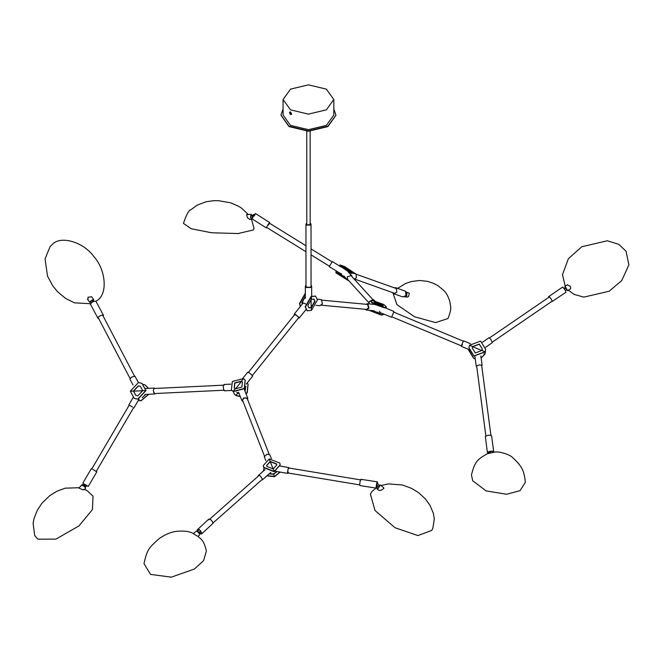 <?xml version="1.0" encoding="UTF-8"?>
<svg xmlns="http://www.w3.org/2000/svg" width="662" height="662" viewBox="0 0 662 662"><rect width="100%" height="100%" fill="white"/><g stroke="black" fill="none" stroke-linecap="round" stroke-linejoin="round"><path stroke-width="0.99" d="M406.559 293.837L407.047 293.994M406.054 296.179L405.64 296.038M354.286 279.207L356.413 277.759L355.957 273.787L354.269 273.092M340.971 266.902L332.349 261.556L329.229 266.596L339.945 273.232M343.835 275.946L347.567 280.026L347.36 276.79L351.265 275.508L352.556 277.304M348.833 280.762L347.567 280.026M351.249 271.958L345.498 268.019L342.949 266.985M354.46 273.638L349.478 272.372L340.152 266.124L339.954 264.949L344.72 266.571L354.046 272.827L354.46 273.638L349.693 272.016L339.954 264.949M348.7 270.923L343.106 267.175L342.858 266.687L345.713 267.663L351.307 271.412L351.555 271.9L348.7 270.923L349.693 272.016M341.716 273.994L340.045 273.207M339.68 273.067L338.621 272.934L338.886 273.464L345.572 277.841L338.621 272.934L338.671 273.82L346.284 278.619M338.729 272.479L335.866 271.776L336.279 272.587L347.194 279.621M335.866 271.776L336.064 272.943L348.08 280.448M406.029 295.509L405.525 291.263L395.777 287.689L396.323 287.978L396.828 292.223L393.642 293.663L402.852 296.94L406.029 295.509M394.105 287.763L395.777 287.689M392.401 292.538L393.642 293.663M404.499 296.783L407.196 297.114L408.512 296.51L409.422 293.249L405.988 291.934M443.979 290.668C446.469 292.968 448.488 296.907 450.044 302.476C450.218 306.109 452.452 307.607 447.942 318.546L435.571 322.601L414.478 316.75L396.91 304.619L393.12 293.382M254.266 216.027C256.07 212.701 255.747 212.833 253.306 216.408L252.09 218.899L266.306 227.902L267.522 225.419C269.964 221.836 270.286 221.712 268.482 225.03M266.778 227.488L266.306 227.902M269.5 223.21L269.699 222.548L255.482 213.545M252.354 218.104L250.923 218.212M250.741 215.754L253.769 215.68M252.388 218.021L252.263 215.506L250.749 215.63M254.531 214.571L253.447 214.587L254.696 214.347M253.447 214.587L252.263 215.506M251.668 219.13L250.517 217.508L251.047 214.331L246.562 214.612L247.414 217.699L249.897 219.412M251.527 219.354L254.026 228.415L253.289 229.962L238.088 233.554L211.559 232.759L191.277 228.771L183.465 223.392C186.361 214.662 188.86 210.094 190.979 209.689L197.028 205.253L205.882 201.786L213.594 200.694L218.427 200.685L230.889 202.862L238.833 206.387L241.887 208.422L248.258 214.505M246.322 384.084L252.627 376.206L252.396 375.519L249.028 372.64L247.679 372.243L242.863 378.25M230.831 384.15L224.137 384.457L223.152 386.037L223.764 390.365L224.418 390.787L231.808 390.456M238.618 392.309L241.911 400.667L243.74 397.92L247.679 398.094L247.646 399.641M241.911 400.667L242.929 401.503M242.499 382.173L241.564 381.353L234.869 383.116L234.224 388.04M245.254 380.22L244.377 388.71L233.223 391.639L231.46 389.992M243.492 378.573L245.18 380.112L244.228 388.495L233.074 391.432L231.386 389.893L232.345 381.502L243.492 378.573L241.415 381.147L242.424 382.065L241.853 387.096L235.159 388.859L234.149 387.932L234.72 382.901L241.415 381.147M236.971 392.525L239.09 393.509L236.764 392.318M244.915 391.002L245.817 386.252L244.915 391.002M236.913 392.525L239.164 393.708M245.023 391.267L245.842 386.203M233.322 391.697L234.24 393.915L235.929 395.454L240.19 396.306M245.974 393.683L247.075 392.525L248.035 384.134L247.092 383.116M234.315 394.022L236.077 395.661L240.281 396.521M246.074 393.94L247.232 392.732L248.109 384.241M294.871 315.104C294.904 314.16 296.104 314.847 298.463 317.181M311.049 285.107L311.686 286.199L310.751 287.498L306.266 287.498L305.339 286.199L305.348 298.281M305.976 285.107L305.339 286.199M305.579 303.916L303.246 302.873L294.193 314.16L294.425 314.847C294.466 313.664 295.964 314.524 298.91 317.437L299.141 318.124L298.397 318.041M315.956 305.348L319.912 305.703L322.444 303.841L321.327 299.663L317.338 299.108M308.74 307.78L311.123 307.449L314.707 301.235L313.796 299.009M307.044 310.71L305.141 306.763L311.115 296.402L315.493 296.071M311.413 296.576L315.642 296.154L317.396 300.027L311.421 310.379L307.193 310.801L305.439 306.928L311.413 296.576L311.413 299.34L313.953 299.083L315.004 301.409L311.421 307.623L308.881 307.871L307.83 305.546L311.413 299.34M311.686 286.199L311.686 296.055M305.348 296.353L302.153 302.617L302.368 303.966L302.153 302.542L305.348 296.353M305.348 295.964L301.855 302.443L302.228 304.148M305.348 293.539L299.762 303.651L300.407 306.407M305.348 293.183L299.464 303.477L300.308 306.531M306.721 287.242L310.304 287.242L311.049 286.199L311.024 224.079L310.279 225.113L306.696 225.113L305.952 224.079L305.976 286.207L306.721 287.242M310.18 222.986L311.024 224.079M306.796 222.986L305.952 224.079M306.763 131.2L306.796 224.079L307.292 224.774L309.684 224.774L310.18 224.079L310.147 131.2M290.51 114.576L289.443 112.648L290.51 112.027L291.644 113.914L290.51 114.576L291.644 113.914M289.443 112.648L290.51 112.027M290.51 109.851L283.079 99.499L290.51 89.138L308.442 84.844L326.374 89.13L333.805 99.482L326.374 109.842L308.442 114.137L290.51 109.851M283.079 99.499L283.088 115.031L290.51 125.383L308.442 129.669L326.383 125.375L333.813 115.014L333.805 99.482M290.022 111.87L289.534 112.656C290.229 114.617 290.924 115.023 291.619 113.864L291.52 114.427M290.287 113.699L290.287 112.49L291.139 113.583L290.287 113.699L291.123 113.881M290.544 112.341L290.544 113.55M335.924 115.18L327.872 126.235L308.442 130.886L289.021 126.243L280.969 115.031L283.079 108.924M280.969 115.205L289.021 126.591L308.442 131.233L327.872 126.583L335.924 115.354M335.924 115.006L333.805 108.907M199.096 529.476L197.698 531.338M198.939 532.447L200.569 531.032M200.619 532.587L199.576 533.498M199.245 532.877L200.396 530.552M288.839 468.439C288.318 467.893 287.929 469.25 287.689 472.494L287.846 472.966L359.714 484.898M265.057 469.615L258.37 475.473L260.232 475.854L262.516 479.222L261.49 480.058M258.37 475.473L258.147 476.251M288.359 472.312C287.399 474 287.333 472.776 288.177 468.622L288.764 467.546L288.946 468.009M275.45 471.294L287.771 473.388L288.094 473.007M271.379 458.584L269.906 454.885L267.059 454.132L264.32 456.714L265.801 460.587M276.799 465.072L276.592 464.186L270.253 461.687L266.678 465.56M280.183 464.906L274.233 471.716L263.675 467.546L263.294 465.725M269.244 458.915L279.811 463.086L280.175 464.774L274.225 471.452L263.658 467.289L263.286 465.593L269.244 458.915L270.237 461.422L276.575 463.921L276.799 464.939L273.224 468.944L266.885 466.445L266.67 465.436L270.237 461.422M273.58 474L276.997 471.559L273.497 474.025L269.335 473.744L273.58 474M269.136 473.918L273.596 474.265L277.13 471.576M267.117 475.688L274.465 476.458L280.018 472.072M266.935 475.846L274.482 476.723L280.125 472.089M263.981 468.199L263.534 470.599M247.282 399.02C245.85 397.241 244.237 397.564 242.441 399.989L264.452 456.052M199.634 533.646L201.562 533.994L201.811 533.241C200.123 529.617 198.55 528.541 197.111 530.005L208.679 519.215M201.562 533.994L213.139 523.203C211.443 519.579 209.879 518.503 208.431 519.976M197.111 530.005L197.475 531.222M193.809 534.011L197.036 535.955M197.731 536.195C200.363 538.926 203.631 539.05 206.412 551.049L203.606 560.598L194.421 569.022L171.334 577.156L150.539 574.384L144.01 563.652C147.163 548.591 149.653 547.457 158.648 539.017C164.118 534.913 170.986 531.967 176.291 531.379C183.937 530.568 189.779 531.371 193.817 533.795M360.931 479.288L377.373 481.886L377.613 483.318M376.852 487.472L376.388 488.151L376.157 487.455C376.463 483.301 376.951 481.671 377.605 482.581M361.162 479.975C360.5 479.073 360.02 480.695 359.714 484.857L359.946 485.552L376.388 488.151M377.944 488.341L376.14 486.909M379.814 485.916L376.794 482.896M376.711 485.254L379.053 487.116M376.446 484.303L377.969 486.14L376.148 487.215M379.094 485.486C380.509 484.832 380.145 485.767 377.994 488.299L377.299 487.828L377.158 489.028L378.738 490.244L380.609 490.484L383.861 488.49L383.662 487.646L380.261 485.014L378.11 488.548L377.1 488.713M380.948 485.544L388.246 483.889L402.496 484.981L411.747 488.448L418.69 492.743L425.343 498.867L429.986 505.313L433.37 513.398L434.313 518.76L432.907 528.011L431.806 530.403L417.887 535.575L395.048 527.738L375.015 510.51L370.381 494.026L372.061 491.386L375.966 488.084M224.443 390.208L154.527 393.551L153.642 392.458M133.079 397.63L128.842 404.921L132.565 407.006M138.441 382.57L134.965 376.215L131.399 377.208L129.942 379.194L133.037 385.036M144.978 394.428L154.544 393.989L153.245 390.431L154.271 388.064L154.883 388.462M154.544 393.989L155.131 393.526M140.476 386.376L138.449 385.971L133.583 391.143L135.842 395.404M142.024 383.372L146.012 390.572L137.895 399.203L134.295 398.408M130.306 391.201L138.424 382.578L141.941 383.323L145.847 390.489L137.729 399.12L134.212 398.367L130.306 391.201L133.418 391.06L138.284 385.88L140.394 386.335L142.735 390.63L137.87 395.81L135.76 395.363L133.418 391.06M148.288 388.346L145.094 384.945L143.505 384.365M148.412 388.337L145.177 384.986M142.636 397.332L145.566 394.403L142.636 397.332M142.264 397.622L145.772 394.395M138.325 400.386L140.882 400.742L148.644 394.262M138.308 400.411L141.047 400.824L148.834 394.246M84.148 483.939L88.261 486.438L96.809 471.857L92.697 469.358M96.213 471.443L96.809 471.857M91.836 468.878L91.339 468.646L82.791 483.227M84.248 489.789L85.621 488.258L85.183 487.24C83.073 485.205 81.964 484.418 81.848 484.874L78.944 488.109L82.99 489.847L83.884 489.301M84.637 489.359L87.268 490.757L93.028 496.177L92.44 509.599L78.977 525.901L55.947 539.116L37.825 539.182L34.681 535.434L33.1 523.328L34.052 518.454L37.386 510.096L41.979 503.194L49.617 495.772L56.899 491.229L65.29 488.159L79.291 487.72M87.401 485.999L85.299 486.289L84.413 484.27M83.561 483.748L82.924 485.213M86.689 485.602L85.216 487.282M83.685 485.8L84.819 484.518M103.206 316.213L103.446 315.311L95.874 301.152C92.556 301.508 90.843 302.633 90.735 304.528M103.446 315.311L103.206 315.095C99.888 315.451 98.175 316.577 98.067 318.472L90.495 304.313M98.067 318.472L98.721 318.579M87.475 299.29L89.883 302.393C89.767 301.607 90.975 300.598 93.524 299.381L91.687 296.775L87.988 297.246L88.046 299.778M90.545 303.726L74.508 302.832L65.77 298.554L57.652 291.834L52.695 285.777L47.532 276.12L45.057 258.867L50.089 246.636L52.406 244.303C60.78 235.3 83.594 242.06 93.88 256.599C105.87 269.74 107.823 293.754 97.43 300.258L96.056 301.284M92.481 301.98L92.705 301.326L93.888 301.334L92.854 299.903M91.298 302.815L90.471 301.566M92.663 301.88L91.737 300.565M365.474 304.222L367.857 303.999L368.982 308.178L366.442 310.048L365.01 309.27M391.772 316.792L393.725 312.108M379.74 312.431L391.499 317.206M375.015 300.995L373.161 299.538L369.222 301.615L369.272 303.941M383.174 306.001L381.585 304.694L373.898 302.393M386.484 307.069L384.399 307.838L373.244 303.891L370.579 301.326L372.665 300.565L383.819 304.512L386.484 307.069L384.548 307.449L373.393 303.502L370.728 300.945M375.478 303.709L373.881 302.17L375.04 301.938L381.734 304.305L383.339 305.844L382.173 306.076L373.393 303.502M372.516 310.61L379.773 313.184L381.022 312.96L379.715 313.176L372.516 310.61M371.622 310.528L379.624 313.565L381.031 312.936M369.785 310.354L381.701 314.773L383.621 314.036M368.966 310.279L381.552 315.153L383.637 314.392M379.864 311.62L379.301 311.264M321.459 305.215L366.5 309.411L368.527 307.921L367.633 304.578L366.971 304.363L321.931 300.167M487.422 452.576L487.422 452.502C489.665 451.021 491.758 450.797 493.711 451.815L491.601 435.828C489.657 434.802 487.555 435.033 485.32 436.506L487.422 452.576L488.879 453.172L491.518 451.277L493.711 451.815M563.916 288.359L565.323 287.49M565.737 288.202L564.421 289.013M565.447 290.651L566.689 289.708M563.792 288.21L564.86 288.227L564.496 289.128M565.017 286.332L567.657 290.626L570.627 288.781L570.437 286.414L567.351 284.883M562.46 274.78L568.36 258.71L581.799 246.744L607.277 240.778L618.747 244.319L626.012 251.179L628.9 264.866L621.726 280.605L609.114 291.239L583.785 297.13L574.128 294.375L568.327 290.204M565.629 292.256C566.027 291.239 565.017 289.517 562.609 287.093L548.922 296.46C551.338 298.885 552.348 300.606 551.951 301.624L551.711 301.467M548.765 297.337L548.649 296.427M551.951 301.624L565.911 292.29M468.721 349.428L473.711 358.274L475.233 358.754M481.108 358.001L484.816 354.145L485.494 350.612M468.63 350.09L473.702 358.399L475.25 358.887M481.125 358.117L484.799 354.269L485.453 351.803M482.333 349.089L479.28 344.207L472.618 346.689L472.238 348.063M485.693 349.437L485.039 351.903L473.942 356.032L468.87 347.724M485.056 351.779L473.951 355.908L468.878 347.658L469.524 345.258L480.629 341.12L485.701 349.37L485.056 351.779L481.953 350.471L475.291 352.954L472.246 348.005L472.635 346.557L479.296 344.083L482.333 349.031L481.953 350.471M470.442 343.727L463.648 340.872L462.589 342.734C461.025 346.656 460.967 347.236 462.415 344.48M474.902 356.371L476.251 366.16L479.271 364.886L482.118 365.35L481.754 365.854M476.251 366.16L476.731 366.541M485.627 347.269L492.363 342.61L490.765 339.3L488.986 337.736L482.524 342.221M481.696 365.515L490.906 435.273M506.711 494.266L486.123 490.914L472.709 480.769L471.468 474.968C474.704 461.853 477.186 459.519 487.232 453.784L494.936 452.03C499.363 451.252 510.162 454.653 512.537 457.516C522.177 466.288 524.122 470.781 525.363 482.242L520.117 490.608L506.711 494.266M488.887 451.55L488.986 452.891M347.624 270.344L345.498 268.019M345.713 267.663L344.72 266.571M345.605 278.843L344.737 277.883M406.187 292.016L406.758 292.438L406.691 295.955L404.631 296.824M404.995 296.609L406.451 295.782L406.377 292.422M251.386 214.562L252.048 216.251C251.229 213.76 250.807 214.157 250.774 217.442L251.709 219.097L252.057 218.121L251.833 219.014L249.682 219.503M241.564 381.353L235.308 389.074M235.159 388.859L233.074 391.432M237.749 393.203L235.929 395.454M311.115 299.166L311.123 307.449M311.421 307.623L311.421 310.379M270.253 461.687L273.24 469.209M273.224 468.944L274.225 471.452M273.596 474.265L274.465 476.458M199.485 535.086L199.684 534.16L197.499 531.329L196.2 531.222C197.946 531.098 199.121 532.033 199.742 534.035L199.485 535.086L197.946 536.394M197.036 531.139L199.676 533.953M379.938 485.039L379.119 485.461M133.583 391.143L142.901 390.721M142.735 390.63L145.847 390.489M85.621 488.258L85.141 487.447C82.543 484.965 81.608 484.377 82.328 485.676M82.585 485.594C81.922 484.402 82.783 484.948 85.158 487.224M85.191 487.257L85.547 487.977M93.781 299.423L93.251 300.474L93.491 299.671C91.157 300.796 90.049 301.715 90.156 302.435L89.627 302.344M376.388 304.189L381.585 304.694M381.734 304.305L383.819 304.512M370.546 310.826L372.375 310.999M567.516 284.734L564.976 286.356L567.657 290.626M567.367 290.51L564.909 286.646M484.816 354.145L483.872 353.748M481.936 350.595L472.618 346.689M472.635 346.557L469.524 345.258M395.007 293.473L354.766 279.116M356.479 274.333L396.712 288.698M266.472 227.306L305.96 251.709M311.041 254.845L329.312 266.149M331.985 261.838L311.032 248.887M305.96 245.751L269.186 223.011M351.944 276.029L348.212 271.95M350.512 274.465L351.249 273.232M397.647 288.351L405.649 283.46L411.317 281.557L419.451 280.489L427.371 281.325L433.734 283.435L438.203 285.835L443.912 290.601M247.811 398.342L244.096 388.933M252.131 375.809L298.645 317.727M294.689 314.558L248.176 372.64M299.141 318.124L305.902 309.692M213.098 522.922L262.011 479.602M258.643 475.804L209.738 519.132M288.682 467.968L360.5 479.884M262.276 479.925L270.824 472.436M288.764 467.546L280.134 466.081M247.224 398.574L269.169 454.182M193.37 533.63L196.2 531.222M154.279 388.486L224.195 385.135M91.786 468.969L129.189 405.169M133.583 407.718L96.164 471.534M98.075 317.355L130.058 378.482M134.535 376.107L102.569 314.996M133.972 407.9L139.103 399.054M154.271 388.064L145.839 388.453M374.783 304.454L367.029 303.734M366.442 310.048L374.195 310.768M393.832 311.38L385.301 307.871M372.847 303.651L372.615 304.255M347.881 279.712L369.007 302.873M372.756 299.456L351.63 276.294M463.483 341.253L393.559 312.042M391.598 316.717L461.53 345.928M562.468 274.507L565.216 286.166M461.356 346.334L468.886 349.495M482.118 365.35L480.835 355.999M476.673 366.086L485.875 435.935M549.46 296.866L489.483 337.918M492.371 342.089L552.24 301.111M493.662 452.444C493.099 450.417 491.494 450.756 488.829 453.47"/></g></svg>
